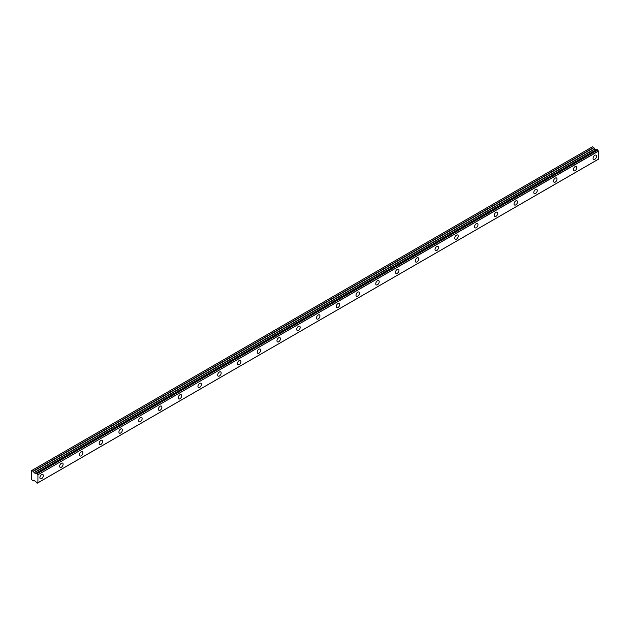 <?xml version="1.0" encoding="UTF-8"?>
<svg xmlns="http://www.w3.org/2000/svg" width="630" height="630" viewBox="0 0 630 630"><rect width="100%" height="100%" fill="white"/><g stroke="black" fill="none" stroke-linecap="round" stroke-linejoin="round"><path stroke-width="0.94" d="M594.799 159.272A2.441 1.41 120 0 0 596.389 157.122A2.441 1.41 120 0 0 596.019 155.161A2.441 1.41 120 0 0 594.799 155.279A2.441 1.41 120 0 0 593.2 157.437A2.441 1.41 120 0 0 593.57 159.398A2.441 1.41 120 0 0 594.799 159.272M41.627 478.642A2.441 1.41 120 0 0 43.226 476.493A2.441 1.41 120 0 0 42.848 474.532A2.441 1.41 120 0 0 41.627 474.65A2.441 1.41 120 0 0 40.029 476.808A2.441 1.41 120 0 0 40.399 478.769A2.441 1.41 120 0 0 41.627 478.642M61.378 467.24A2.441 1.41 120 0 0 62.976 465.082A2.441 1.41 120 0 0 62.606 463.121A2.441 1.41 120 0 0 61.378 463.247A2.441 1.41 120 0 0 59.787 465.397A2.441 1.41 120 0 0 60.157 467.358A2.441 1.41 120 0 0 61.378 467.24M81.136 455.829A2.441 1.41 120 0 0 82.735 453.679A2.441 1.41 120 0 0 82.357 451.718A2.441 1.41 120 0 0 81.136 451.836A2.441 1.41 120 0 0 79.537 453.994A2.441 1.41 120 0 0 79.915 455.955A2.441 1.41 120 0 0 81.136 455.829M100.894 444.426A2.441 1.41 120 0 0 102.493 442.268A2.441 1.41 120 0 0 102.115 440.315A2.441 1.41 120 0 0 100.894 440.433A2.441 1.41 120 0 0 99.296 442.591A2.441 1.41 120 0 0 99.674 444.544A2.441 1.41 120 0 0 100.894 444.426M120.653 433.023A2.441 1.41 120 0 0 122.244 430.865A2.441 1.41 120 0 0 121.873 428.904A2.441 1.41 120 0 0 120.653 429.03A2.441 1.41 120 0 0 119.054 431.18A2.441 1.41 120 0 0 119.424 433.141A2.441 1.41 120 0 0 120.653 433.023M140.403 421.612A2.441 1.41 120 0 0 142.002 419.462A2.441 1.41 120 0 0 141.624 417.501A2.441 1.41 120 0 0 140.403 417.619A2.441 1.41 120 0 0 138.805 419.777A2.441 1.41 120 0 0 139.183 421.738A2.441 1.41 120 0 0 140.403 421.612M160.162 410.209A2.441 1.41 120 0 0 161.76 408.051A2.441 1.41 120 0 0 161.382 406.098A2.441 1.41 120 0 0 160.162 406.216A2.441 1.41 120 0 0 158.563 408.366A2.441 1.41 120 0 0 158.941 410.327A2.441 1.41 120 0 0 160.162 410.209M179.92 398.798A2.441 1.41 120 0 0 181.511 396.648A2.441 1.41 120 0 0 181.141 394.687A2.441 1.41 120 0 0 179.92 394.813A2.441 1.41 120 0 0 178.321 396.963A2.441 1.41 120 0 0 178.692 398.924A2.441 1.41 120 0 0 179.92 398.798M199.671 387.395A2.441 1.41 120 0 0 201.269 385.245A2.441 1.41 120 0 0 200.899 383.284A2.441 1.41 120 0 0 199.671 383.402A2.441 1.41 120 0 0 198.08 385.56A2.441 1.41 120 0 0 198.45 387.513A2.441 1.41 120 0 0 199.671 387.395M219.429 375.992A2.441 1.41 120 0 0 221.028 373.834A2.441 1.41 120 0 0 220.65 371.873A2.441 1.41 120 0 0 219.429 371.999A2.441 1.41 120 0 0 217.83 374.149A2.441 1.41 120 0 0 218.208 376.11A2.441 1.41 120 0 0 219.429 375.992M239.187 364.581A2.441 1.41 120 0 0 240.786 362.431A2.441 1.41 120 0 0 240.408 360.47A2.441 1.41 120 0 0 239.187 360.588A2.441 1.41 120 0 0 237.589 362.746A2.441 1.41 120 0 0 237.967 364.707A2.441 1.41 120 0 0 239.187 364.581M258.946 353.178A2.441 1.41 120 0 0 260.536 351.02A2.441 1.41 120 0 0 260.166 349.067A2.441 1.41 120 0 0 258.946 349.185A2.441 1.41 120 0 0 257.347 351.343A2.441 1.41 120 0 0 257.717 353.296A2.441 1.41 120 0 0 258.946 353.178M278.696 341.775A2.441 1.41 120 0 0 280.295 339.617A2.441 1.41 120 0 0 279.917 337.656A2.441 1.41 120 0 0 278.696 337.782A2.441 1.41 120 0 0 277.098 339.932A2.441 1.41 120 0 0 277.476 341.893A2.441 1.41 120 0 0 278.696 341.775M298.455 330.364A2.441 1.41 120 0 0 300.053 328.214A2.441 1.41 120 0 0 299.675 326.253A2.441 1.41 120 0 0 298.455 326.371A2.441 1.41 120 0 0 296.856 328.529A2.441 1.41 120 0 0 297.234 330.482A2.441 1.41 120 0 0 298.455 330.364M318.213 318.961A2.441 1.41 120 0 0 319.804 316.803A2.441 1.41 120 0 0 319.434 314.842A2.441 1.41 120 0 0 318.213 314.968A2.441 1.41 120 0 0 316.614 317.118A2.441 1.41 120 0 0 316.984 319.079A2.441 1.41 120 0 0 318.213 318.961M337.964 307.55A2.441 1.41 120 0 0 339.562 305.4A2.441 1.41 120 0 0 339.192 303.44A2.441 1.41 120 0 0 337.964 303.558A2.441 1.41 120 0 0 336.373 305.715A2.441 1.41 120 0 0 336.743 307.676A2.441 1.41 120 0 0 337.964 307.55M357.722 296.147A2.441 1.41 120 0 0 359.32 293.989A2.441 1.41 120 0 0 358.942 292.036A2.441 1.41 120 0 0 357.722 292.155A2.441 1.41 120 0 0 356.123 294.312A2.441 1.41 120 0 0 356.501 296.265A2.441 1.41 120 0 0 357.722 296.147M377.48 284.744A2.441 1.41 120 0 0 379.079 282.586A2.441 1.41 120 0 0 378.701 280.626A2.441 1.41 120 0 0 377.48 280.752A2.441 1.41 120 0 0 375.882 282.901A2.441 1.41 120 0 0 376.26 284.862A2.441 1.41 120 0 0 377.48 284.744M397.239 273.333A2.441 1.41 120 0 0 398.829 271.183A2.441 1.41 120 0 0 398.459 269.223A2.441 1.41 120 0 0 397.239 269.341A2.441 1.41 120 0 0 395.64 271.498A2.441 1.41 120 0 0 396.01 273.459A2.441 1.41 120 0 0 397.239 273.333M416.989 261.93A2.441 1.41 120 0 0 418.588 259.773A2.441 1.41 120 0 0 418.21 257.812A2.441 1.41 120 0 0 416.989 257.938A2.441 1.41 120 0 0 415.39 260.088A2.441 1.41 120 0 0 415.769 262.048A2.441 1.41 120 0 0 416.989 261.93M436.748 250.519A2.441 1.41 120 0 0 438.346 248.37A2.441 1.41 120 0 0 437.968 246.409A2.441 1.41 120 0 0 436.748 246.527A2.441 1.41 120 0 0 435.149 248.685A2.441 1.41 120 0 0 435.527 250.645A2.441 1.41 120 0 0 436.748 250.519M456.506 239.116A2.441 1.41 120 0 0 458.097 236.959A2.441 1.41 120 0 0 457.726 235.006A2.441 1.41 120 0 0 456.506 235.124A2.441 1.41 120 0 0 454.907 237.282A2.441 1.41 120 0 0 455.277 239.235A2.441 1.41 120 0 0 456.506 239.116M476.256 227.714A2.441 1.41 120 0 0 477.855 225.556A2.441 1.41 120 0 0 477.485 223.595A2.441 1.41 120 0 0 476.256 223.721A2.441 1.41 120 0 0 474.666 225.871A2.441 1.41 120 0 0 475.036 227.832A2.441 1.41 120 0 0 476.256 227.714M496.015 216.303A2.441 1.41 120 0 0 497.613 214.153A2.441 1.41 120 0 0 497.235 212.192A2.441 1.41 120 0 0 496.015 212.31A2.441 1.41 120 0 0 494.416 214.468A2.441 1.41 120 0 0 494.794 216.429A2.441 1.41 120 0 0 496.015 216.303M515.773 204.9A2.441 1.41 120 0 0 517.372 202.742A2.441 1.41 120 0 0 516.994 200.781A2.441 1.41 120 0 0 515.773 200.907A2.441 1.41 120 0 0 514.174 203.057A2.441 1.41 120 0 0 514.553 205.018A2.441 1.41 120 0 0 515.773 204.9M535.524 193.489A2.441 1.41 120 0 0 537.122 191.339A2.441 1.41 120 0 0 536.752 189.378A2.441 1.41 120 0 0 535.524 189.496A2.441 1.41 120 0 0 533.933 191.654A2.441 1.41 120 0 0 534.303 193.615A2.441 1.41 120 0 0 535.524 193.489M555.282 182.086A2.441 1.41 120 0 0 556.881 179.928A2.441 1.41 120 0 0 556.503 177.975A2.441 1.41 120 0 0 555.282 178.093A2.441 1.41 120 0 0 553.683 180.251A2.441 1.41 120 0 0 554.061 182.204A2.441 1.41 120 0 0 555.282 182.086M575.04 170.683A2.441 1.41 120 0 0 576.639 168.525A2.441 1.41 120 0 0 576.261 166.564A2.441 1.41 120 0 0 575.04 166.69A2.441 1.41 120 0 0 573.442 168.84A2.441 1.41 120 0 0 573.82 170.801A2.441 1.41 120 0 0 575.04 170.683M37.233 483.163A1 0.575 60 0 1 37.438 482.824A1 0.575 60 0 1 37.855 482.832L37.217 483.202L36.383 482.674A1 0.575 60 0 0 35.776 481.635L34.193 480.485L33.13 480.863L31.5 479.501L31.5 470.657L33.303 471.358L593.877 147.711L592.452 146.798L31.87 470.445M596.201 149.877L35.619 473.532L34.193 472.784L33.303 471.358M593.877 147.711L594.775 149.137L596.193 149.885M37.217 483.202L37.918 482.785L37.918 474.792L598.5 151.145L598.5 159.138L37.918 482.785L598.5 159.138M598.5 151.145L598.437 151.019A1 0.575 60 0 1 597.815 149.971L596.98 149.436L36.446 473.091L597.035 149.444M596.334 149.814L35.729 473.461L36.398 473.083L37.233 473.618L597.815 149.971M598.437 151.019L37.918 474.792M37.855 474.666A1 0.575 60 0 1 37.233 473.618M36.383 473.122A1 0.575 60 0 1 36.186 473.469A1 0.575 60 0 1 35.776 473.461M33.303 480.887L34.02 480.469L33.303 480.887M596.027 149.861L35.445 473.508M597.744 149.853L37.162 473.5M593.704 147.522L33.13 471.169M594.602 148.956L34.02 472.602M34.193 472.784L594.775 149.137M598.476 159.185L37.902 482.832M596.98 149.436L36.398 473.083"/></g></svg>
